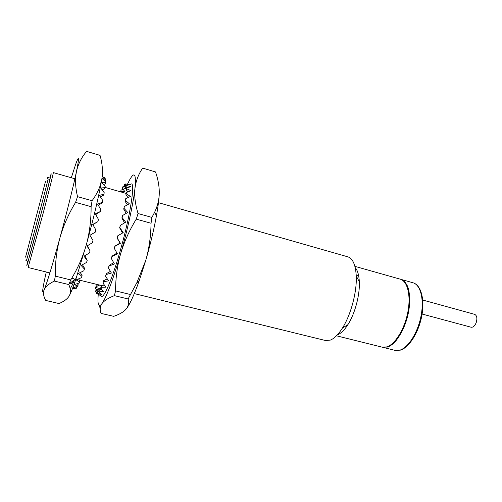 <?xml version="1.0" encoding="UTF-8"?>
<svg xmlns="http://www.w3.org/2000/svg" width="502" height="502" viewBox="0 0 502 502"><rect width="100%" height="100%" fill="white"/><g stroke="black" fill="none" stroke-linecap="round" stroke-linejoin="round"><path stroke-width="0.75" d="M49.886 272.868L28.087 267.516L43.109 213.388C49.271 190.02 53.651 172.424 53.3 172.6L74.886 178.768M27.786 261.103L27.346 262.948C26.631 266.035 26.656 266.324 27.434 263.807L43.367 205.161C49.767 180.707 52.779 168.164 50.388 176.202L49.855 178.034M422.734 300.033L474.679 314.359C476.95 315.551 477.446 318.337 476.178 322.711C474.798 325.974 473.104 327.48 471.108 327.222L422.107 314.039M134.31 293.588L325.597 340.544L330.441 340.067C334.37 338.455 338.361 334.457 342.42 328.082C350.942 314.767 357.041 291.794 356.251 276.006C355.604 264.855 352.799 258.461 347.836 256.836L158.463 202.676M382.474 347.233L387.531 347.045C395.802 344.454 405.239 329.161 408.452 312.407C411.728 295.653 408.126 281.233 400.841 279.332L400.533 279.256M386.822 346.92L387.563 346.7C404.154 343.092 417.244 291.656 404.148 281.685M336.459 335.794L382.166 347.164L386.904 346.888C395.168 344.297 404.599 328.992 407.819 312.238C411.1 295.477 407.505 281.057 400.226 279.162L354.908 266.355M337.865 334.652C341.184 333.272 344.535 329.933 347.905 324.65C354.996 313.624 359.997 294.793 359.313 281.704C358.986 275.102 357.619 270.409 355.221 267.629M48.136 178.976C46.448 186.694 29.518 250.46 26.857 259.12L26.317 260.739L27.993 261.153L28.551 259.54C31.293 250.906 48.211 187.183 49.811 179.452L48.136 178.976C46.661 178.084 46.705 177.62 48.274 177.589L50.043 178.084L49.811 179.452M105.081 178.624L105.182 178.078M102.207 176.453L105.225 178.103M72.853 287.571L76.524 288.098L72.476 288.55L75.639 288.374M72.878 287.502L77.553 286.586L77.885 285.964L74.183 284.628L79.266 283.028L79.692 282.017L76.141 279.89L81.387 277.706L81.895 276.338L78.488 273.427L83.847 270.773L84.418 269.072L81.136 265.433L86.564 262.433L87.179 260.463L83.997 256.177L89.444 252.977L90.078 250.812L86.965 245.993L92.368 242.761L92.995 240.483L89.921 235.269L95.229 232.175L95.826 229.872L92.751 224.425L97.909 221.633L98.461 219.393L95.342 213.89L100.312 211.549L100.783 209.466L97.595 204.076L102.339 202.306L102.722 200.449L99.434 195.347L103.927 194.249L104.209 192.686L100.789 188.005L105.025 187.635L105.194 186.418L101.636 182.276L105.608 182.672L105.665 181.831L101.962 178.335L105.671 179.484L105.615 179.026L102.383 176.66M70.274 288.386C71.152 287.571 72.539 284.697 74.428 279.752M70.562 282.745L70.625 283.184C70.901 284.565 71.755 283.743 73.185 280.712M76.524 288.098L76.781 286.749M77.885 285.964L78.168 284.716L77.258 283.686M79.692 282.017L79.931 280.869L78.507 278.93M81.895 276.338L82.077 275.328L80.289 272.555M84.418 269.072L84.537 268.256L82.447 264.723M87.179 260.463L84.838 255.687M90.078 250.812L87.342 245.767M71.303 177.746L75.62 164.436C79.128 154.666 79.416 157.026 76.473 171.502C78.124 164.141 81.5 157.433 86.589 151.372L100.049 155.388C102.402 163.614 103.01 171.433 101.881 178.85L100.036 186.022C98.292 190.929 95.644 195.83 92.086 200.718L91.107 206.667L75.57 202.375C68.46 214.116 63.221 226.032 59.864 238.117C56.626 250.241 55.113 262.922 55.327 276.144L54.367 281.07C48.932 283.73 45.538 286.655 44.195 289.83C42.977 293.042 43.505 296.582 45.776 300.447L59.023 303.547C64.105 301.426 67.525 298.847 69.289 295.81C70.933 292.748 70.769 288.995 68.787 284.565L54.367 281.07M46.272 271.977L44.797 278.704C42.181 291.135 41.98 294.843 44.195 289.83C47.251 282.187 52.472 264.949 59.864 238.117C66.722 213.036 73.474 185.884 76.473 171.502C74.955 178.894 75.313 187.284 77.534 196.658L92.086 200.718M77.534 196.658L75.57 202.375M68.787 284.565L70.744 279.921L55.327 276.144M101.881 178.85L100.406 186.913C97.106 203.479 92.387 222.844 86.256 244.995C82.861 256.911 77.691 268.551 70.744 279.921M69.289 295.81C70.926 292.791 73.192 287.012 76.091 278.466L86.256 244.995C89.538 233.047 91.157 220.278 91.107 206.667M105.671 179.484L105.294 180.751L104.717 180.902M97.909 221.633L92.87 224.632M100.312 211.549L95.731 214.567M102.339 202.306L102.057 203.003L98.266 205.192M103.927 194.249L103.6 195.146L100.431 196.859M105.025 187.635L104.667 188.702L102.195 189.881M105.608 182.672L105.238 183.864L103.581 184.498M127.119 187.729L126.058 186.744L126.335 185.025L130.3 184.504L125.538 183.977L125.193 185.269L126.065 185.966M126.102 185.853L125.387 185.338L125.751 184.052M101.078 295.76C102.992 300.359 111.582 281.082 119.915 251.841C130.558 215.201 135.835 179.729 130.683 184.303M101.417 289.215L99.321 289.867L98.674 291.706L96.472 291.957L96.12 293.231L100.387 295.521L97.162 293.369L97.451 293.162L101.787 294.58L98.674 291.706L99.057 291.11L103.644 291.794L100.62 288.242L101.09 287.257L105.916 287.188L102.948 283.028L103.494 281.678L108.526 280.875L105.583 276.2L106.186 274.525L111.388 273.044L108.438 267.974L109.072 266.035L114.406 263.952L111.406 258.63L112.053 256.497L117.462 253.924L114.374 248.521L115.002 246.269L120.43 243.344L117.223 238.036L117.813 235.752L123.203 232.633L119.846 227.582L120.373 225.36L125.663 222.204L122.137 217.561L122.582 215.49L127.728 212.465L124.013 208.368L124.358 206.517L129.315 203.774L125.412 200.329L125.644 198.767L130.376 196.445L126.291 193.716L126.41 192.492L130.896 190.697L126.629 188.727L126.636 187.873L130.859 186.694L126.441 185.489L126.335 185.025M96.34 292.428L95.65 291.907L95.926 290.162L95.995 290.645L98.856 290.909M96.673 289.905L95.48 288.769L95.851 286.793L95.832 287.577L100.086 288.637L95.926 290.162M97.463 286.065L95.782 284.145M111.406 258.63L111.99 256.139L116.972 253.077M108.438 267.974L109.085 265.426L113.678 262.678M105.583 276.2L106.273 273.703L110.409 271.381M102.948 283.028L103.65 280.674L107.246 278.874M100.62 288.242L101.304 286.109L104.247 284.885M96.472 291.957L98.731 291.449M95.851 286.793L99.584 285.067M101.78 285.607L101.768 285.92M101.743 287.313L101.824 289.083M151.918 217.416L138.069 213.551L136.255 219.154L151.046 223.246L151.918 217.416L154.672 212.177C157.277 206.642 158.783 201.057 159.184 195.416C158.795 200.944 157.879 207.728 156.436 215.772C153.863 229.866 150.293 244.769 145.718 260.482C149.075 248.86 150.851 236.448 151.046 223.246M127.502 184.196L129.485 180.162C134.473 171.069 136.299 173.824 134.956 188.413C135.873 181.021 138.439 174.257 142.662 168.107L155.513 171.941C158.394 180.155 159.617 187.98 159.184 195.416M136.255 219.154C129.246 230.587 124.025 242.184 120.593 253.937C127.621 229.558 133.425 202.858 134.956 188.413C134.178 195.83 135.214 204.214 138.069 213.551M100.199 309.219L99.553 305.592M114.387 295.634C108.25 298.031 104.115 300.685 101.981 303.591C106.731 296.544 112.937 279.99 120.593 253.937C117.273 265.721 115.598 278.039 115.567 290.884L114.387 295.634L128.123 298.966C129.064 303.051 128.343 306.496 125.946 309.301C123.429 312.081 119.344 314.428 113.684 316.342L101.015 313.373C99.653 309.797 99.973 306.534 101.981 303.591C98.599 307.864 97.35 304.821 98.248 294.454M128.123 298.966L136.826 282.726L145.718 260.482L139.048 281.214C133.808 295.797 129.441 305.16 125.946 309.301M115.567 290.884L130.25 294.479M125.444 184.328L124.283 184.692L123.981 185.941L126.416 188.589M123.254 189.392L121.101 190.063L120.493 191.814M124.22 186.192L123.021 186.437L122.375 188.256L125.149 191.959L120.844 191.218L120.555 191.833M127.935 191.858L126.247 189.9L126.636 187.873M127.972 197.6L125.914 194.763L126.41 192.492M127.37 204.835L125.054 201.208L125.644 198.767M126.203 213.35L123.693 209.045L124.358 206.517M124.552 222.857L121.867 218.006L122.582 215.49M122.526 233.022L119.633 227.764L120.373 225.36M114.374 248.521L114.864 246.175L120.009 243.081L117.079 237.954L117.813 235.752M127.464 191.306L126.887 192.291M126.322 188.909L122.72 187.673L122.375 188.256M126.033 186.6L124.251 185.671L123.981 185.941M120.844 191.218L121.101 190.063M122.72 187.673L123.021 186.437M124.251 185.671L124.59 184.391M95.832 287.577L95.48 288.769M95.995 290.645L95.65 291.907M126.058 186.744L126.441 185.489M96.635 292.114L96.309 293.413M126.247 189.9L126.629 188.727M97.752 291.869L97.451 293.162M97.495 292.057L97.162 293.369M125.914 194.763L126.291 193.716M99.321 289.867L99.057 291.11M125.054 201.208L125.412 200.329M101.304 286.109L101.09 287.257M123.693 209.045L124.013 208.368M103.65 280.674L103.494 281.678M121.867 218.006L122.137 217.561M106.273 273.703L106.186 274.525M109.085 265.426L109.072 266.035M111.99 256.139L112.053 256.497M120.009 243.081L120.43 243.344M412.995 282.77C420.481 284.728 424.297 299.123 421.071 315.789C417.921 332.456 408.371 347.616 399.906 350.132L395.036 350.365L400.289 350.164C409.13 347.635 418.687 332.493 421.793 315.865C424.949 299.236 420.946 284.872 412.995 282.77L400.841 279.332M45.469 181.555L25.564 257.149L45.469 181.555M71.748 278.233L74.032 278.792M79.366 280.103L102.257 285.72M105.062 187.403L126.102 193.421M356.2 274.933L358.629 275.611M382.781 347.315L395.036 350.365M359.313 281.704L356.251 276.006M347.905 324.65L342.42 328.082M26.317 260.739L25.897 260.381M76.329 288.286L72.552 288.349M76.091 278.466L69.088 283.894M100.406 186.913L100.036 186.022M156.436 215.772L154.672 212.177M139.048 281.214L136.826 282.726"/></g></svg>
